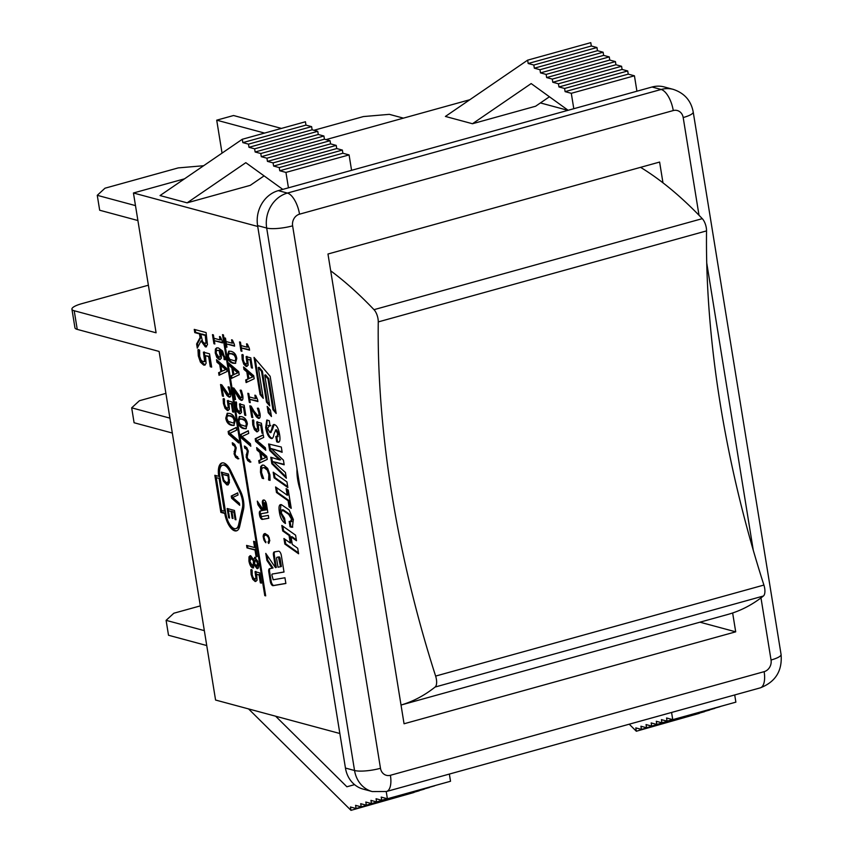 <?xml version="1.0" encoding="UTF-8"?>
<svg xmlns="http://www.w3.org/2000/svg" width="853" height="853" viewBox="0 0 853 853"><rect width="100%" height="100%" fill="white"/><g stroke="black" fill="none" stroke-linecap="round" stroke-linejoin="round"><path stroke-width="1.28" d="M313.904 130.285L363.41 116.562L389.341 114.345L403.437 118.14M135.488 205.616L97.263 195.316L104.994 188.204L178.234 167.902L203.632 165.727M137.909 220.532L99.673 210.233L97.263 195.316M169.907 418.13L131.682 407.83L139.423 400.718L165.898 393.372M172.327 433.036L134.092 422.747L131.682 407.83M204.325 630.634L166.1 620.344L173.841 613.222L200.316 605.886M206.746 645.55L168.51 635.25L166.1 620.344M330.687 270.806A502.716 217.259 74.5 0 1 373.998 309.671A9.682 4.19 74.5 0 1 378.263 321.912A547.509 236.612 -105.5 0 0 435.627 676.077A9.682 4.19 74.5 0 1 435.115 687.038A502.716 217.259 74.5 0 1 401.017 705.047L727.812 614.459A502.716 217.259 -105.5 0 0 763.392 596.023A9.682 4.19 -105.5 0 0 763.904 585.062A547.509 236.612 74.5 0 1 706.54 230.896A9.682 4.19 -105.5 0 0 702.275 218.656A502.716 217.259 -105.5 0 0 640.571 167.337M540.429 102.936L567.927 110.336M326.006 139.604L469.822 99.726M281.437 128.408L233.551 115.518L216.715 120.177L222.047 153.124M264.601 133.079L216.715 120.177M339.857 733.505L215.574 700.036L159.106 351.436L77.239 329.386L74.211 310.748L156.088 332.798L133.441 192.991L184.472 178.842M133.441 192.991L257.734 226.461M527.644 60.147L528.188 63.506L591.321 46.009L590.777 42.65L527.644 60.147L445.405 116.445L472.477 123.738L535.609 106.23L549.332 96.837M263.982 175.953L250.26 185.346L187.127 202.843L160.055 195.561L242.295 139.263L305.427 121.766L305.971 125.114L311.612 126.639L312.123 129.805L317.764 131.319L318.276 134.497L323.916 136.011L324.428 139.178L330.068 140.702L330.58 143.869L336.221 145.394L336.732 148.561L342.373 150.075L342.885 153.241L349.08 154.915L351.575 170.323M568.13 110.282L531.163 83.573L472.477 123.738M528.188 63.506L533.829 65.031L534.341 68.197L539.981 69.711L540.493 72.889L546.133 74.403L546.645 77.57L552.286 79.094L552.797 82.261L558.438 83.775L558.96 86.953L564.601 88.467L565.112 91.634L571.297 93.308L573.792 108.715M292.622 225.832A9.682 8.466 -74.9 0 1 299.531 214.178L673.262 110.559A9.682 8.466 -74.9 0 1 683.189 117.543A19.374 4.318 -9.2 0 0 693.212 111.999C691.069 100.633 684.405 93.094 673.23 89.373L664.135 86.921A29.055 25.387 105.1 0 0 652.044 87.017L278.313 190.635A29.055 25.387 105.1 0 0 257.585 225.597L345.444 768.052A29.055 25.387 105.1 0 0 363.143 789.11L372.239 791.563L386.484 791.499L760.215 687.881A19.374 8.37 -105.5 0 0 764.139 671.663L390.407 775.281A9.682 8.466 -74.9 0 1 380.481 768.286L292.622 225.832A19.374 4.318 170.8 0 1 266.69 228.05L354.549 770.504A19.374 4.318 -9.2 0 0 380.481 768.286M187.127 202.843L245.813 162.678L282.78 189.387M571.297 93.308L634.429 75.8L636.924 91.207M288.442 187.82L285.947 172.413L349.08 154.915M565.112 91.634L628.235 74.136L634.429 75.8M285.947 172.413L279.763 170.749L342.885 153.241M564.601 88.467L627.723 70.97L628.235 74.136M279.763 170.749L279.251 167.583L342.373 150.075M558.96 86.953L622.082 69.445L627.723 70.97M279.251 167.583L273.61 166.058L336.732 148.561M558.438 83.775L621.57 66.278L622.082 69.445M273.61 166.058L273.088 162.891L336.221 145.394M552.797 82.261L615.93 64.753L621.57 66.278M273.088 162.891L267.447 161.377L330.58 143.869M552.286 79.094L615.418 61.587L615.93 64.753M267.447 161.377L266.936 158.2L330.068 140.702M546.645 77.57L609.778 60.073L615.418 61.587M266.936 158.2L261.295 156.685L324.428 139.178M546.133 74.403L609.266 56.906L609.778 60.073M261.295 156.685L260.783 153.519L323.916 136.011M540.493 72.889L603.625 55.381L609.266 56.906M260.783 153.519L255.143 151.994L318.276 134.497M539.981 69.711L603.114 52.214L603.625 55.381M255.143 151.994L254.631 148.827L317.764 131.319M534.341 68.197L597.473 50.69L603.114 52.214M254.631 148.827L248.991 147.302L312.123 129.805M533.829 65.031L596.961 47.523L597.473 50.69M248.991 147.302L248.479 144.136L311.612 126.639M591.321 46.009L596.961 47.523M248.479 144.136L242.838 142.622L305.971 125.114M242.838 142.622L242.295 139.263M671.578 712.458L672.74 719.655L666.556 717.981L667.067 721.158L661.427 719.633L661.939 722.8L656.298 721.286L656.81 724.453L651.17 722.939L651.692 726.106L646.052 724.581L646.563 727.748L640.923 726.234L641.435 729.4L635.794 727.886L636.338 731.234L629.226 724.197M386.228 791.563L387.39 798.76L450.523 781.263L449.36 774.066M387.39 798.76L381.206 797.097L381.717 800.263L376.077 798.749L376.589 801.916L439.7 784.259M376.589 801.916L370.948 800.391L371.46 803.569L434.561 785.848M371.46 803.569L365.82 802.044L366.342 805.211L429.432 787.49M366.342 805.211L360.702 803.697L361.214 806.863L424.304 789.142M361.214 806.863L355.573 805.349L356.085 808.516L419.175 790.795M356.085 808.516L350.444 806.991L350.988 810.35L414.057 792.448M275.636 716.211L346.894 786.775L354.571 784.653L346.894 786.775M672.74 719.655L735.872 702.147L734.71 694.95M667.067 721.158L672.612 719.612M661.939 722.8L725.05 705.154M656.81 724.453L719.911 706.732M651.692 726.106L714.782 708.385M646.563 727.748L709.653 710.027M641.435 729.4L704.525 711.679M699.407 713.332L636.338 731.234M350.988 810.35L248.564 708.918M381.717 800.263L387.262 798.728M201.041 340.901L197.288 348.131L196.617 343.951L200.082 337.564L199.485 333.864L194.772 332.606L194.249 329.386L206.085 332.563L207.471 344.815L205.328 346.862L201.041 340.901L201.884 340.667L206.597 346.702M206.213 346.894L205.328 346.862L206.17 346.627M249.748 460.098L250.089 462.198L247.69 460.588L246.154 457.059L247.338 450.981L246.41 449.073L244.715 448.124L244.374 446.023L246.773 447.622L248.308 451.194L247.125 457.24L248.042 459.149L249.748 460.098M247.359 423.92L245.92 428.728L243.585 428.59C240.386 427.769 238.477 425.359 237.88 421.371L239.298 416.541L241.655 416.669C244.864 417.501 246.762 419.911 247.359 423.92M235.545 399.567L234.49 399.289L232.624 387.795L233.914 388.136L240.674 397.786L241.676 397.178L241.666 394.992L240.141 390.194L241.431 390.535L242.753 395.461C243.276 399.033 242.742 400.665 241.154 400.345L239.181 398.884L234.063 390.418L235.545 399.567M240.674 397.786L241.516 397.551M236.771 358.569L235.343 363.378L233.008 363.239C229.798 362.418 227.9 360.009 227.303 356.021L228.711 351.191L231.067 351.319C234.276 352.15 236.185 354.56 236.771 358.569M261.285 475.633L260.474 472.242L260.698 466.559L262.223 465.109L263.833 465.162L267.671 468.425L269.9 474.822L270.07 480.367L268.61 479.972L268.866 474.524L267.266 470.152L264.249 467.753L262.937 467.689L261.775 468.734L261.53 472.551L263.641 478.64L262.202 478.245L261.285 475.633L262.116 475.398L263.428 478.117M265.368 447.772L265.773 450.288L255.644 441.417L255.207 438.751L263.268 434.774L263.694 437.44L256.977 440.564L265.368 447.772M252.787 417.597L251.731 417.309L249.876 405.815L251.166 406.167L254.077 411.253L257.926 415.816L258.917 415.198L258.917 413.012L257.382 408.214L258.683 408.566L259.994 413.481C260.517 417.064 259.984 418.684 258.395 418.365L256.422 416.914L251.304 408.438L252.787 417.597M257.926 415.816L258.768 415.582M243.99 369.466L243.585 366.961L253.693 375.693L254.194 378.743L246.112 382.581L245.685 379.969L247.956 378.956L246.805 371.844L243.99 369.466L244.832 369.232L247.647 371.609L248.799 378.732L246.528 379.734L246.922 382.197M241.932 351.276L240.994 351.02L239.522 341.925L240.45 342.181L241.004 345.561L247.103 347.203L246.549 343.823L247.381 344.047L249.279 348.237L249.588 350.178L241.388 347.96L241.932 351.276M290.297 521.812L291.555 519.146L288.677 514.359L282.226 510.019L281.223 512.952L284.603 518.251L285.456 523.497C282.332 521.652 280.328 517.963 279.443 512.44C278.504 506.671 279.176 504.091 281.447 504.688L289.06 509.87L293.347 519.541L292.387 527.25L290.031 526.759L289.156 521.386L291.939 521.62M280.424 504.656L281.447 504.688M283.068 509.785L281.682 509.998L283.068 509.785L289.519 514.124L292.398 518.912L291.14 521.578M287.866 487.564L274.112 477.851L273.195 472.189L286.949 481.902L287.866 487.564M269.943 425.295L267.543 428.195L269.964 432.663L271.755 429.219C272.395 425.498 273.312 423.984 274.506 424.655C276.894 425.423 278.59 428.75 279.592 434.614C280.466 440.159 279.837 442.686 277.715 442.195L276.681 441.801L275.818 436.491L276.724 436.853L277.801 433.932L275.764 430.019L274.037 433.953C273.429 437.322 272.544 438.847 271.371 438.538C268.695 437.632 266.797 433.964 265.667 427.534L266.754 420.071L269.239 420.678L270.092 425.956L268.098 425.466L270.764 425.636M269.964 432.663L271.126 432.428M273.738 424.645L274.506 424.655M276.681 441.801L277.524 441.566L276.756 436.853L278.121 436.64M276.607 429.784L275.423 430.019L276.607 429.784L278.643 433.697L277.566 436.619M253.309 567.906L252.659 567.885C250.921 567.138 249.684 564.867 248.937 561.071L248.991 556.806L250.675 555.73L253.522 559.525L255.132 557.372L258.448 563.63C258.928 567.17 258.459 568.834 257.041 568.61L254.397 565.187L252.659 567.885L253.682 567.693M249.972 555.719L250.675 555.73M254.567 557.35L255.132 557.372M237.656 456.845L237.998 458.946L235.599 457.336L234.074 453.796L235.247 447.729L234.319 445.82L232.624 444.871L232.283 442.771L234.682 444.37L236.217 447.932L235.033 453.988L235.95 455.897L237.656 456.845M235.268 420.657L233.829 425.466L231.494 425.338C228.295 424.517 226.386 422.107 225.789 418.109L227.207 413.279L229.564 413.417C232.773 414.238 234.671 416.659 235.268 420.657M223.454 396.314L222.398 396.027L220.543 384.532L221.823 384.884L228.583 394.534L229.585 393.915L229.585 391.74L228.05 386.931L229.34 387.283L230.662 392.199C231.184 395.781 230.651 397.413 229.062 397.093L227.09 395.632L221.972 387.155L223.454 396.314M228.583 394.534L229.425 394.299M221.332 358.335L219.338 359.742L216.769 357.375L215.244 352.971L215.404 349.08L216.715 347.853L218.432 347.939L222.569 350.999L225.277 359.785L224.104 359.476L223.944 357.098L220.031 350.818L221.29 354.869L221.332 358.335M284.945 577.758L285.872 583.473L273.099 585.67A3.87 1.674 74.5 0 1 270.316 581.426L268.77 571.905A3.87 1.674 74.5 0 1 269.559 568.663A3.87 1.674 74.5 0 1 269.623 568.642L272.203 568.205L266.914 560.442L265.773 553.394L275.476 567.64L273.461 555.186A3.87 1.674 74.5 0 1 274.239 551.944A3.87 1.674 74.5 0 1 274.314 551.923L278.547 551.198A3.87 1.674 74.5 0 1 281.33 555.442L284.017 572.043L272.086 574.09L271.862 574.911L273.184 579.773L284.945 577.758M222.516 334.643L223.422 334.888L265.688 595.863L264.782 595.618L222.516 334.643M268.226 412.735L267.192 406.369L270.412 410.144L271.446 416.52L268.226 412.735L269.068 412.5L271.201 415.006M268.78 518.261L262.372 519.402A3.87 1.674 74.5 0 1 259.579 515.169L259.429 514.21A3.87 1.674 74.5 0 1 260.208 510.968A3.87 1.674 74.5 0 1 260.272 510.958L261.956 510.648L257.883 504.656L257.307 501.127L263.588 510.361L262.447 503.313A3.87 1.674 74.5 0 1 263.236 500.071A3.87 1.674 74.5 0 1 263.3 500.061L263.716 499.986A3.87 1.674 74.5 0 1 266.509 504.219L267.853 512.536L261.007 513.762L260.943 515.532L261.647 516.587L268.322 515.393L268.78 518.261M260.058 394.555L254.034 357.396L270.156 376.312L276.169 413.47L272.949 409.685L267.959 378.903L264.739 375.117L269.729 405.9L266.499 402.115L261.519 371.332L258.288 367.547L263.278 398.34L260.058 394.555L260.901 394.321L263.033 396.826M214.86 343.983L213.932 343.727L212.461 334.643L213.389 334.888L213.932 338.268L220.031 339.91L219.477 336.53L220.319 336.754L222.206 340.944L222.516 342.885L214.327 340.678L214.86 343.983M216.918 362.173L216.513 359.667L226.621 368.4L227.122 371.46L219.04 375.288L218.613 372.676L220.884 371.673L219.733 364.551L216.918 362.173L217.76 361.939L220.575 364.316L221.727 371.439L219.456 372.441L219.861 374.904M229.414 409.269L227.527 410.602L225.064 408.363L223.433 403.544L223.155 398.809L224.446 399.151L224.499 403.874L225.48 406.71L227.122 408.065L228.263 407.361L227.367 400.675L232.059 401.944L233.711 412.17L232.645 411.882L231.376 404.055L228.956 403.405L229.414 409.269M227.122 408.065L227.964 407.83M238.296 440.479L238.712 442.995L228.572 434.124L228.135 431.458L236.196 427.481L236.622 430.147L229.905 433.271L238.296 440.479M246.997 547.882L246.592 545.398L254.61 547.562L253.597 541.314L254.674 541.602L257.105 556.582L256.028 556.295L255.015 550.036L246.997 547.882L255.857 549.812L257.03 556.103M257.094 580.232L255.218 581.565L252.755 579.326L251.123 574.506L250.846 569.761L252.136 570.113L252.189 574.837L253.17 577.673L254.812 579.027L255.953 578.323L255.058 571.638L259.749 572.896L261.402 583.121L260.336 582.834L259.067 575.018L256.646 574.357L257.094 580.232M254.812 579.027L255.655 578.792M276.521 457.123L269.676 450.469L268.62 443.965L281.298 447.015L282.151 452.303L271.105 448.529L283.431 460.151L284.177 464.789L273.248 461.697L285.424 472.477L286.352 478.224L271.819 463.712L270.774 457.251L279.784 459.97L276.521 457.123L277.364 456.888L280.626 459.735L279.784 459.97M288.101 500.743L276.489 492.512L275.594 486.967L287.205 495.198L286.139 488.62L288.282 490.134L291.236 508.345L289.082 506.789L288.101 500.743L288.943 500.508L289.924 506.554L291.076 507.386M289.05 535.471L282.716 530.971L281.821 525.448L295.575 535.162L296.471 540.717L291.065 536.889L292.28 544.417L297.697 548.234L298.593 553.778L284.838 544.054L283.942 538.51L290.276 543.009L289.05 535.471L289.892 535.236L291.118 542.775L290.276 543.009M248.159 365.201L246.272 366.534L243.819 364.295L242.188 359.476L241.911 354.731L243.201 355.083L243.244 359.806L244.235 362.642L245.867 363.996L247.007 363.293L246.122 356.607L250.803 357.865L252.467 368.101L251.4 367.814L250.132 359.987L247.701 359.326L248.159 365.201M245.867 363.996L246.709 363.762M250.249 402.637L249.321 402.381L247.839 393.286L248.777 393.542L249.321 396.922L255.42 398.564L254.866 395.184L255.708 395.408L257.595 399.599L257.905 401.539L249.705 399.332L250.249 402.637M258.747 430.552L256.86 431.885L254.407 429.645L252.765 424.826L252.499 420.081L253.789 420.433L253.831 425.157L254.823 427.993L256.454 429.347L257.595 428.643L256.7 421.958L261.391 423.216L263.044 433.452L261.978 433.153L260.709 425.338L258.288 424.677L258.747 430.552M256.454 429.347L257.297 429.112M257.052 450.117L256.646 447.612L266.754 456.344L267.256 459.404L259.173 463.232L258.747 460.62L261.018 459.618L259.866 452.495L257.052 450.117L257.894 449.883L260.709 452.261L261.86 459.383L259.589 460.385L259.994 462.848M226.951 347.235L226.024 346.99L224.552 337.895L225.48 338.14L226.024 341.531L232.123 343.173L231.568 339.782L232.411 340.016L234.298 344.207L234.607 346.137L226.418 343.93L226.951 347.235M229.009 365.436L228.604 362.93L238.712 371.663L239.213 374.712L231.131 378.551L230.705 375.928L232.976 374.925L231.824 367.814L229.009 365.436L229.852 365.201L232.666 367.579L233.818 374.691L231.547 375.704L231.952 378.156M241.506 412.532L239.618 413.854L237.155 411.626L235.524 406.806L235.247 402.062L236.537 402.413L236.59 407.137L237.571 409.973L239.213 411.317L240.354 410.613L239.458 403.938L244.15 405.196L245.803 415.422L244.736 415.134L243.468 407.307L241.047 406.657L241.506 412.532M239.213 411.317L240.056 411.093M250.387 443.731L250.803 446.258L240.663 437.386L240.226 434.71L248.287 430.744L248.713 433.399L241.996 436.533L250.387 443.731M265.837 542.743L264.067 540.333L263.14 536.516L263.662 534.266L264.963 533.498L268.066 535.449L269.793 540.621L268.567 543.468L268.023 542.156L269.036 540.141L268.428 537.518L266.509 535.257L264.665 535.204L263.908 537.059L265.837 542.743M203.099 361.779L204.581 360.862L203.43 352.172L209.518 353.814L211.672 367.11L210.286 366.737L208.633 356.565L205.488 355.712L206.085 363.346L204.816 365.127L203.632 365.073L200.434 362.162L198.312 355.904L197.96 349.741L199.634 350.188L199.687 356.33L200.977 360.019L203.099 361.779L204.688 361.576M230.683 470.696L240.525 491.179A15.887 6.867 74.5 0 1 243.489 509.518L239.693 526.322A15.887 6.867 74.5 0 1 236.484 530.854A15.887 6.867 74.5 0 1 224.766 513.442L220.852 512.386L214.839 475.292L218.752 476.347A15.887 6.867 74.5 0 1 221.951 462.955A15.887 6.867 74.5 0 1 230.683 470.696M300.576 491.019A29.055 12.56 74.5 0 1 297.004 468.947M204.656 343.471L206.821 342.128L206.085 335.186L201.639 333.992L200.796 334.227L202.577 341.595L204.656 343.471L206.074 343.258M205.978 342.362L205.242 335.421L206.085 335.186M205.242 335.421L200.796 334.227M205.498 343.237L206.821 342.128M195.177 329.631L195.614 332.371L200.327 333.64L200.924 337.33L197.459 343.716L197.96 346.84M194.772 332.606L195.614 332.371M199.485 333.864L200.327 333.64M200.082 337.564L200.924 337.33M196.617 343.951L197.459 343.716M245.323 446.439L245.557 447.9L247.253 448.838L248.18 450.757L246.997 456.824L248.532 460.353L250.931 461.974M244.715 448.124L245.557 447.9M246.645 453.497L247.487 453.263M246.122 454.852L246.965 454.617M247.69 460.588L248.532 460.353M246.688 425.892L245.845 426.127L246.346 423.642L244.939 420.604L242.06 419.207L239.426 419.111L238.893 421.638L240.301 424.645L245.493 426.276L246.688 425.892L247.189 423.408L245.781 420.38L242.902 418.983L240.258 418.876M240.621 418.727L239.426 419.111M239.746 416.456L238.723 421.137C239.32 425.125 241.228 427.534 244.427 428.366L246.314 428.579M234.49 399.289L235.471 399.087M234.063 390.418L234.906 390.184L240.024 398.65L241.996 400.11M237.219 395.973L238.062 395.739M239.181 398.884L240.024 398.65M240.951 392.273L241.794 392.039L242.519 396.944M241.004 390.088L241.794 392.039M233.551 388.04L235.332 399.055M236.1 360.542L235.257 360.776L235.759 358.292L234.351 355.253L231.472 353.856L228.839 353.76L228.305 356.287L229.713 359.294L234.906 360.926L236.1 360.542L236.601 358.057L235.193 355.029L232.315 353.632L229.681 353.526M230.033 353.377L228.839 353.76M229.158 351.105L228.146 355.786C228.743 359.774 230.641 362.184 233.85 363.015L235.737 363.229M262.66 465.034L261.54 466.324L261.317 472.008L262.116 475.398M262.202 478.245L263.044 478.021M262.937 467.689L265.091 467.519L268.109 469.918L269.708 474.3L269.42 479.546L270.113 479.919M267.266 470.152L268.109 469.918M268.578 479.781L269.42 479.546M268.61 479.972L269.452 479.749M263.289 434.945L256.049 438.517L256.486 441.182L265.592 449.158M255.207 438.751L256.049 438.517M255.644 441.417L256.486 441.182M251.731 417.309L252.712 417.117M251.304 408.438L252.147 408.203L257.265 416.68L259.237 418.13M254.461 414.004L255.303 413.769M256.422 416.914L257.265 416.68M258.203 410.293L259.045 410.058L259.76 414.963M258.246 408.118L259.045 410.058M250.793 406.06L252.573 417.074M253.533 376.589L248.788 372.569L247.946 372.804L248.873 378.561L253.533 376.589L252.691 376.823L247.946 372.804M248.873 378.561L252.691 376.823M244.598 367.846L244.832 369.232M246.805 371.844L247.647 371.609M247.956 378.956L248.799 378.732M245.685 379.969L246.528 379.734M240.45 342.181L241.847 350.796L240.994 351.02M241.388 347.96L249.513 349.687M247.775 345.934L247.946 346.968L247.103 347.203M290.095 521.748L290.873 526.525L292.771 527.09M290.031 526.759L290.873 526.525M290.233 526.855L291.076 526.621M280.882 504.603L280.274 512.205L285.307 522.59M274.112 477.851L274.954 477.616L287.717 486.626M274.186 472.893L274.954 477.616M267.202 420.017L266.509 427.3C267.639 433.729 269.537 437.397 272.214 438.303M277.524 441.566L278.558 441.961M271.755 429.219L272.565 429.155L270.806 432.428M274.176 424.602L272.597 428.984M271.723 429.39L272.565 429.155M257.937 561.423L256.529 559.685L255.314 559.909L254.503 563.812L256.998 566.168L257.841 565.944L258.384 563.14M256.625 566.168L257.542 563.375L255.687 559.909L256.529 559.685M253.33 563.513L253.458 560.933L251.166 558.278L249.844 561.349L252.125 565.283L254.173 563.279L253.661 559.504M253.458 560.933L254.301 560.698M253.341 559.046L252.008 558.043L250.622 558.267L252.008 558.043M252.968 565.049L254.173 563.279M252.125 565.283L253.458 565.07M250.419 555.687L249.78 560.89M250.324 563.172L253.501 567.65M254.397 565.187L255.154 564.974M254.429 565.198L255.164 564.995M255.271 564.963L257.883 568.386M253.565 559.536L255.975 557.137M233.232 443.187L233.466 444.637L235.161 445.586L236.089 447.494L234.906 453.561L236.441 457.101L238.84 458.711M232.624 444.871L233.466 444.637M234.554 450.245L235.396 450.011M234.031 451.589L234.874 451.365M235.599 457.336L236.441 457.101M234.596 422.64L233.754 422.864L234.255 420.39L232.848 417.352L229.969 415.955L227.335 415.848L226.802 418.386L228.209 421.393L233.402 423.024L234.596 422.64L235.097 420.156L233.69 417.117L230.811 415.72L228.167 415.614M228.529 415.464L227.335 415.848M227.655 413.204L226.631 417.874C227.229 421.872 229.137 424.282 232.336 425.103L234.223 425.316M222.398 396.027L223.379 395.835M221.972 387.155L222.814 386.931L227.932 395.397L229.905 396.858M225.128 392.721L225.97 392.487M227.09 395.632L227.932 395.397M228.86 389.021L229.702 388.787L230.427 393.681M228.913 386.835L229.702 388.787M221.46 384.778L223.241 395.792M220.255 356.341L219.146 350.583L217.248 350.306L216.374 351.063L216.236 353.259L218.88 357.183L221.098 356.106L220.906 353.153M220.17 350.786L217.248 350.306M219.146 350.583L219.989 350.348M219.722 356.949L221.098 356.106M218.88 357.183L220.426 356.981M220.031 350.818L220.874 350.583L224.787 356.863L225.256 359.326M224.083 359.369L224.925 359.134M224.104 359.476L224.947 359.241M215.404 349.08L216.246 348.856L216.086 352.737L217.611 357.14L220.181 359.508M217.163 347.779L216.246 348.856M279.304 556.86L276.756 557.382L276.553 558.193L278.014 567.202L281.394 566.541L279.997 557.915L279.304 556.86L277.588 557.148M280.552 566.765L278.462 557.094M272.086 574.09L284.006 571.958M274.826 551.838A3.87 1.674 -105.5 0 0 274.303 554.951L276.319 567.405L275.476 567.64M266.925 555.09L267.757 560.208L273.035 567.97L272.203 568.205M266.914 560.442L267.757 560.208M270.134 568.556A3.87 1.674 -105.5 0 0 269.612 571.67L271.158 581.192A3.87 1.674 -105.5 0 0 273.941 585.435L285.851 583.388M264.782 595.618L265.614 595.394M268.279 407.638L269.068 412.5M263.812 503.686L264.856 510.137L266.968 509.678L265.987 503.622L265.283 502.556L263.812 503.686M266.125 509.913L265.144 503.856L264.025 502.865M260.805 510.862A3.87 1.674 -105.5 0 0 260.272 513.975L260.421 514.935A3.87 1.674 -105.5 0 0 263.214 519.168L268.77 518.176M260.986 513.773L267.842 512.461M263.812 499.975A3.87 1.674 -105.5 0 0 263.289 503.078L264.43 510.126L263.588 510.361M258.459 502.822L258.715 504.422L262.799 510.425L261.956 510.648M257.883 504.656L258.715 504.422M255.122 358.676L260.901 394.321M258.288 367.547L259.131 367.323L262.361 371.098L267.341 401.88L269.484 404.397M261.519 371.332L262.361 371.098M266.499 402.115L267.341 401.88M264.739 375.117L265.582 374.883L268.802 378.668L273.792 409.451L275.924 411.956M267.959 378.903L268.802 378.668M272.949 409.685L273.792 409.451M213.378 334.888L214.785 343.503L213.932 343.727M214.327 340.678L222.441 342.405M220.703 338.641L220.874 339.686L220.031 339.91M226.461 369.306L221.716 365.276L220.874 365.51L221.812 371.268L226.461 369.306L225.629 369.53L220.874 365.51M221.812 371.268L225.629 369.53M217.536 360.552L217.76 361.939M219.733 364.551L220.575 364.316M220.884 371.673L221.727 371.439M218.613 372.676L219.456 372.441M228.956 403.405L232.219 403.821L233.637 411.69M231.376 404.055L232.219 403.821M232.645 411.882L233.487 411.647M228.209 400.441L229.105 407.126M223.998 398.575L224.275 403.309L225.906 408.129L228.369 410.368M236.217 427.652L228.977 431.223L229.414 433.9L238.52 441.865M228.135 431.458L228.977 431.223M228.572 434.124L229.414 433.9M247.509 545.653L247.839 547.647M255.015 550.036L255.857 549.812M256.028 556.295L256.87 556.06M254.525 541.559L255.452 547.327L254.61 547.562M256.646 574.357L259.909 574.783L261.327 582.642M259.067 575.018L259.909 574.783M260.336 582.834L261.178 582.61M255.9 571.403L256.796 578.089M251.688 569.537L251.966 574.272L253.597 579.091L256.049 581.33M269.676 450.469L270.518 450.235L277.364 456.888M271.691 457.485L272.661 463.478L286.15 476.934M271.819 463.712L272.661 463.478M273.248 461.697L284.102 464.32M271.105 448.529L282.066 451.77M269.537 444.189L270.518 450.235M276.489 492.512L277.332 492.277L288.943 500.508M289.082 506.789L289.924 506.554M287.13 489.323L288.047 494.964L287.205 495.198M276.585 487.671L277.332 492.277M282.716 530.971L283.559 530.737L289.892 535.236M284.934 539.213L285.68 543.819L298.443 552.84M284.838 544.054L285.68 543.819M291.065 536.889L291.907 536.665L296.322 539.778M282.812 526.152L283.559 530.737M247.701 359.326L250.974 359.753L252.381 367.611M250.132 359.987L250.974 359.753M251.4 367.814L252.232 367.579M246.965 356.373L247.85 363.058M242.753 354.507L243.03 359.241L244.662 364.06L247.114 366.3M248.767 393.542L250.164 402.147L249.321 402.381M249.705 399.332L257.83 401.049M256.092 397.295L256.263 398.33L255.42 398.564M258.288 424.677L261.551 425.103L262.969 432.961M260.709 425.338L261.551 425.103M261.978 433.153L262.82 432.929M257.542 421.723L258.438 428.409M253.341 419.857L253.608 424.591L255.239 429.411L257.702 431.65M266.594 457.251L261.85 453.22L261.007 453.455L261.946 459.213L266.594 457.251L265.752 457.475L261.007 453.455M261.946 459.213L265.752 457.475M257.67 448.497L257.894 449.883M259.866 452.495L260.709 452.261M261.018 459.618L261.86 459.383M258.747 460.62L259.589 460.385M225.469 338.14L226.866 346.755L226.024 346.99M226.418 343.93L234.532 345.657M232.794 341.893L232.965 342.938L232.123 343.173M238.552 372.558L233.807 368.539L232.965 368.773L233.903 374.52L238.552 372.558L237.72 372.793L232.965 368.773M233.903 374.52L237.72 372.793M229.628 363.804L229.852 365.201M231.824 367.814L232.666 367.579M232.976 374.925L233.818 374.691M230.705 375.928L231.547 375.704M241.047 406.657L244.31 407.073L245.728 414.942M243.468 407.307L244.31 407.073M244.736 415.134L245.579 414.899M240.301 403.704L241.196 410.389M236.089 401.827L236.366 406.572L237.998 411.391L240.461 413.62M248.308 430.914L241.068 434.476L241.506 437.152L250.611 445.127M240.226 434.71L241.068 434.476M240.663 437.386L241.506 437.152M264.878 541.708L265.965 541.74M265.294 534.927L268.311 535.865M266.509 535.257L267.352 535.023M267.298 535.919L268.141 535.684M267.831 536.505L268.556 536.302M268.428 537.518L269.068 537.347M268.748 538.371L269.399 538.19M269.036 540.141L269.687 539.96M268.972 540.855L269.793 540.631M269.793 540.674L268.866 541.922L269.26 542.892M268.663 541.623L269.505 541.388M268.023 542.156L268.866 541.922M265.155 533.551L263.982 536.292L263.14 536.516M264.185 533.85L265.027 533.615M263.662 534.266L264.505 534.031M263.257 535.321L264.099 535.087M263.534 538.936L264.174 538.755M264.067 540.333L264.793 540.13M198.792 349.506L199.154 355.669L201.276 361.939L205.2 364.956M205.488 355.712L209.475 356.33L211.597 366.63M208.633 356.565L209.475 356.33M210.286 366.737L211.128 366.502M204.272 351.937L205.424 360.627L203.942 361.544M204.581 360.862L205.424 360.627M239.384 503.259L239.704 505.275L231.6 498.184L231.248 496.041L237.699 492.863L238.04 494.996L232.666 497.502L239.384 503.259M237.72 493.034L232.091 495.806L232.442 497.949L239.522 504.144M231.248 496.041L232.091 495.806M231.6 498.184L232.442 497.949M235.854 528.615L236.697 528.38A13.563 5.864 -105.5 0 0 239.437 524.51L243.244 507.706A13.563 5.864 -105.5 0 0 240.706 492.053L230.864 471.57A13.563 5.864 -105.5 0 0 223.411 464.96L222.58 465.194A13.563 5.864 -105.5 0 0 219.829 476.55L225.864 513.826A13.563 5.864 -105.5 0 0 235.854 528.615A13.563 5.864 -105.5 0 0 238.595 524.744L242.401 507.94A13.563 5.864 -105.5 0 0 239.864 492.288L230.022 471.805A13.563 5.864 -105.5 0 0 222.58 465.194M219.957 478.352L216.299 477.819L221.577 510.446L224.403 511.203L225.245 510.968L219.957 478.352L216.299 477.819M224.403 511.203L219.114 478.586M218.752 476.347L219.594 476.113A15.887 6.867 -105.5 0 1 222.388 462.87M215.756 475.537L221.695 512.152L225.608 513.207A15.887 6.867 -105.5 0 0 236.889 530.705M220.852 512.386L221.695 512.152M224.766 513.442L225.608 513.207M228.103 508.74L228.412 510.691M228.689 517.824L227.175 508.495L234.458 510.457L235.972 519.786L235.108 519.552L233.914 512.205L231.92 511.672L233.029 518.517L232.176 518.293L231.067 511.437L228.359 510.712L229.553 518.059L228.689 517.824L229.478 517.611M228.359 510.712L231.973 511.651M231.067 511.437L231.899 511.203M232.176 518.293L232.965 518.07M231.92 511.672L234.703 511.96M233.914 512.205L234.703 511.992M235.108 519.552L235.897 519.338M228.497 481.199L228.05 475.867L222.452 474.353L223.849 480.111L226.503 482.819L229.34 480.964L229.404 479.567M228.05 475.867L228.817 475.654M228.817 475.611L222.452 474.353M227.346 482.585L229.34 480.964M226.503 482.819L228.273 482.617M223.283 481.017L221.29 472.146L228.572 474.108L229.404 482.691L227.932 484.92L226.834 484.888L223.283 481.017L224.126 480.783L228.327 484.739M222.206 472.391L222.526 474.332M223.912 480.25L224.126 480.783M148.379 285.211L81.952 303.625A19.374 4.318 170.8 0 0 71.929 309.181L74.947 327.819A19.374 4.318 -9.2 0 0 77.239 329.386M74.211 310.748A19.374 4.318 170.8 0 1 71.929 309.181M732.642 612.976L735.702 631.828L404.055 723.77L327.968 254.013L659.614 162.059L662.973 182.83M699.929 622.189L735.702 631.828M435.115 687.038L763.392 596.023M763.904 585.062L435.627 676.077M378.263 321.912L706.54 230.896M702.275 218.656L373.998 309.671M205.754 338.62L206.597 338.385M246.41 449.073L247.253 448.838M247.338 450.981L248.18 450.757M247.21 452.41L248.042 452.175M246.154 457.059L246.997 456.824M244.939 420.604L245.781 420.38M242.06 419.207L242.902 418.983M243.585 428.59L244.427 428.366M237.88 421.371L238.723 421.137M241.666 394.992L242.508 394.758M234.351 355.253L235.193 355.029M231.472 353.856L232.315 353.632M233.008 363.239L233.85 363.015M227.303 356.021L228.146 355.786M260.474 472.242L261.317 472.008M264.249 467.753L265.091 467.519M268.866 474.524L269.708 474.3M268.994 477.883L269.836 477.648M260.698 466.559L261.54 466.324M258.917 413.012L259.76 412.788M288.677 514.359L289.519 514.124M291.555 519.146L292.398 518.912M291.076 527.197L291.918 526.962M279.443 512.44L280.274 512.205M265.667 427.534L266.509 427.3M277.801 433.932L278.643 433.697M257.542 563.375L258.363 563.151M248.937 561.071L249.78 560.837M248.991 556.806L249.833 556.582M234.319 445.82L235.161 445.586M235.247 447.729L236.089 447.494M235.119 449.158L235.961 448.923M234.074 453.796L234.906 453.561M232.848 417.352L233.69 417.117M229.969 415.955L230.811 415.72M231.494 425.338L232.336 425.103M225.789 418.109L226.631 417.874M229.585 391.74L230.417 391.506M220.191 354.048L221.034 353.814M218.571 350.38L219.413 350.156M223.944 357.098L224.787 356.863M215.244 352.971L216.086 352.737M216.769 357.375L217.611 357.14M279.155 558.15L279.997 557.915M273.461 555.186L274.303 554.951M268.77 571.905L269.612 571.67M270.316 581.426L271.158 581.192M273.099 585.67L273.941 585.435M265.144 503.856L265.987 503.622M264.451 502.79L265.283 502.556M262.372 519.402L263.214 519.168M261.007 513.762L261.85 513.527M262.447 503.313L263.289 503.078M259.429 514.21L260.272 513.975M259.579 515.169L260.421 514.935M228.188 404.418L229.03 404.194M223.433 403.544L224.275 403.309M225.064 408.363L225.906 408.129M255.879 575.38L256.721 575.146M251.123 574.506L251.966 574.272M252.755 579.326L253.597 579.091M276.169 462.678L277.012 462.443M274.154 449.723L274.997 449.488M246.933 360.35L247.775 360.115M242.188 359.476L243.03 359.241M243.819 364.295L244.662 364.06M257.521 425.7L258.363 425.466M252.765 424.826L253.608 424.591M254.407 429.645L255.239 429.411M240.279 407.681L241.122 407.446M235.524 406.806L236.366 406.572M237.155 411.626L237.998 411.391M203.632 365.073L204.475 364.839M204.485 357.044L205.328 356.81M198.312 355.904L199.154 355.669M200.434 362.162L201.276 361.939M230.022 471.805L230.864 471.57M239.864 492.288L240.706 492.053M238.595 524.744L239.437 524.51M242.401 507.94L243.244 507.706M228.295 477.371L229.062 477.158M226.834 484.888L227.666 484.653M221.844 475.579L222.612 475.366M386.516 791.488A19.374 8.37 -105.5 0 0 390.407 775.281M345.444 768.052L354.549 770.504A29.055 25.387 105.1 0 0 371.908 791.467M299.531 214.178A19.374 8.37 -105.5 0 0 287.408 193.077A29.055 25.387 105.1 0 0 266.69 228.05L257.585 225.597M673.262 110.559A19.374 8.37 -105.5 0 0 661.139 89.469L287.408 193.077L278.313 190.635M693.212 111.999L781.071 654.464A19.374 4.318 170.8 0 1 771.048 660.009A9.682 8.466 -74.9 0 1 764.139 671.663M673.561 89.458A29.055 25.387 105.1 0 0 661.139 89.469L652.044 87.017M683.189 117.543L699.012 215.265M706.732 262.959L753.263 550.196M760.983 597.889L771.048 660.009M241.143 397.807L241.985 397.573M258.384 415.827L259.227 415.592M229.052 394.544L229.894 394.31M272.064 574.101L272.907 573.866M264.003 502.875L264.846 502.641M227.687 408.097L228.529 407.862M255.378 579.048L256.22 578.814M246.442 364.018L247.285 363.783M257.03 429.368L257.873 429.134M239.778 411.349L240.621 411.114M781.071 654.464C782.436 670.863 775.484 682.005 760.215 687.881"/></g></svg>
